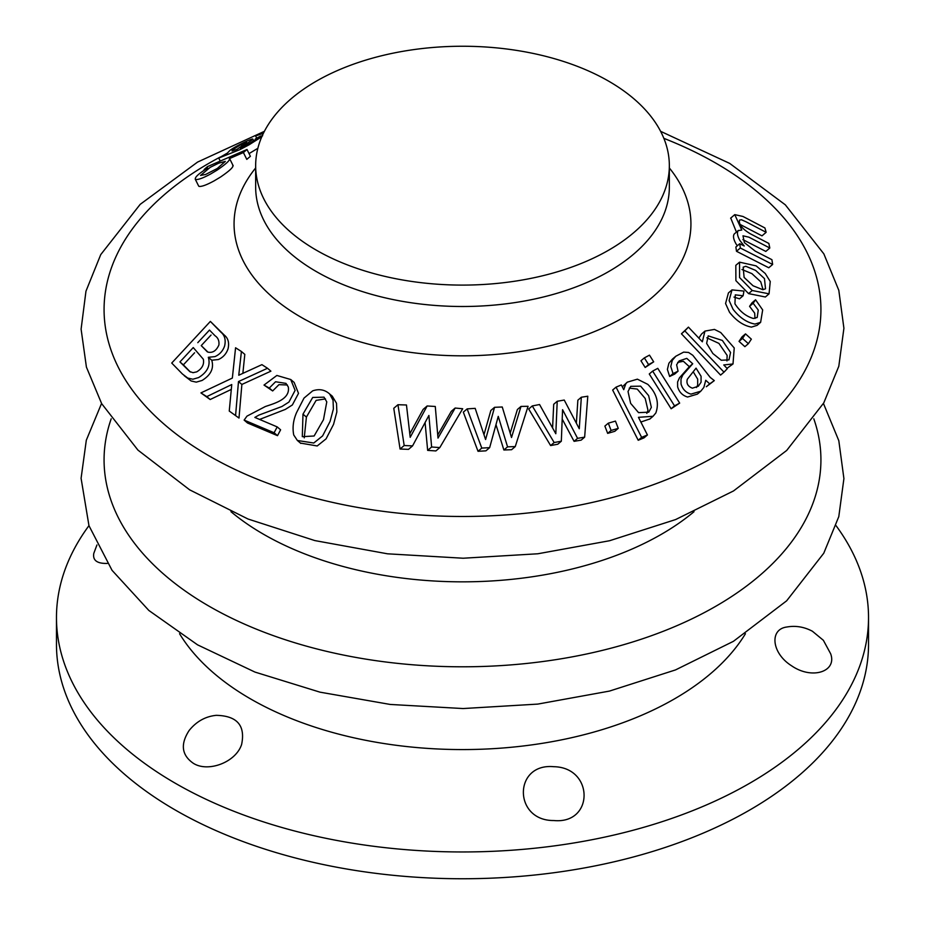 <?xml version="1.0" encoding="UTF-8"?>
<svg xmlns="http://www.w3.org/2000/svg" width="925" height="925" viewBox="0 0 925 925"><rect width="100%" height="100%" fill="white"/><g stroke="black" fill="none" stroke-linecap="round" stroke-linejoin="round"><path stroke-width="1.39" d="M830.662 653.802C837.218 671.55 812.127 680.048 791.534 665.757C771.485 653.131 769.276 629.243 786.77 627.023C795.535 625.439 804.079 626.838 812.393 631.232L823.366 640.297L830.673 653.802M481.786 448.082L478.017 451.296L485.914 450.845L489.649 447.654L481.786 448.082L467.148 408.885L475.172 408.353L485.59 439.514L494.551 407.312L502.252 406.988L511.513 437.513L520.995 406.433L528.071 406.295L515.26 446.578L507.559 446.844L498.251 416.377L489.649 447.654M663.861 138.345A358.426 206.934 180 0 1 715.95 455.863A358.426 206.934 180 0 1 209.05 455.863A358.426 206.934 180 0 1 209.05 163.216A358.426 206.934 180 0 1 220.081 157.111M243.391 152.544L246.79 159.377L250.398 156.313L246.998 149.492L207.454 166.627L204.136 169.541L207.709 167.98C198.262 173.9 194.227 177.739 195.568 179.485C198.181 179.878 203.269 178.005 210.808 173.888L217.132 170.108C226.29 163.852 230.36 160.037 229.331 158.661L243.391 152.544L246.998 149.492M198.736 185.983L199.002 186.387C201.627 186.781 206.703 184.919 214.242 180.803L220.566 177.01C229.712 170.732 233.771 166.893 232.742 165.506M257.855 148.301L249.045 153.608M210.368 321.414L220.89 332.179C224.752 335.301 225.989 339.903 224.613 345.985C222.867 350.991 219.641 354.529 214.958 356.611L208.322 357.293C210.692 365.375 207.466 372.127 198.632 377.562L192.851 379.227L187.729 378.059L182.422 374.001L171.726 363.051L210.368 321.414L224.312 335.116C228.174 338.226 229.412 342.817 228.024 348.898C226.278 353.893 223.064 357.443 218.369 359.536L211.744 360.218C214.126 368.277 210.888 375.03 202.043 380.476L196.262 382.141L191.151 380.984L184.237 375.7M267.51 368.266L270.898 371.168L241.876 384.453L238.997 418.054L229.25 411.047L231.759 384.546L206.784 396.617L200.933 392.905L232.348 378.071L235.574 347.777L241.413 351.488L238.754 375.238L261.914 364.647L267.51 368.266L238.488 381.562L241.876 384.453M231.227 389.448L210.172 399.519L200.933 392.905M241.413 351.488L244.813 354.379L242.882 373.157M277.512 435.663L247.518 422.991L244.131 420.089L246.987 416.123L265.325 406.538C274.135 403.497 290.508 399.311 288.276 386.928L285.964 383.378L275.558 381.759L269.279 388.061L264.007 385.066L276.876 375.458L290.728 379.516L295.11 390.373L288.947 402.051L281.94 406.503L258.931 415.082L254.849 417.418L277.211 426.911L274.112 432.75L277.512 435.663L280.61 429.813L277.211 426.911M287.386 384.985L278.945 384.661L272.667 390.951L264.007 385.066M290.728 379.504L294.138 382.407L298.509 393.356L292.358 404.965L285.339 409.405L259.624 419.418M439.803 447.584L431.617 446.995L428.899 415.452L412.562 445.896L404.179 445.526L397.958 404.722L406.468 404.988L410.191 437.317L427.153 405.971L435.282 406.48L437.999 438.092L455.146 408.041L462.673 408.746L439.803 447.584L435.872 450.938L427.651 450.382L425.084 422.586M412.562 445.896L408.503 449.365L400.074 449.03L393.772 408.295L397.958 404.722M409.798 433.779L423.141 409.393L427.153 405.971M437.745 434.993L451.273 411.347L455.146 408.041M584.646 437.155L577.582 438.346L562.573 409.694L561.325 441.213L557.787 444.231L550.618 445.561L554.168 442.532L532.28 405.936L539.564 404.526L555.809 433.744L557.22 401.277L564.238 400.051L579.27 428.761L581.328 397.23L587.791 396.224L584.646 437.155L581.154 440.138L574.078 441.329L562.192 419.071M550.618 445.561L528.695 409L532.28 405.936M552.595 427.859L553.705 404.283L557.22 401.277M576.368 423.176L577.859 400.201L581.328 397.23M622.305 386.847L627.277 382.164L637.383 379.169L647.812 384.361C656.704 393.333 659.386 402.861 655.837 412.955L653.05 416.285L638.458 417.325L647.431 434.97L641.626 437.352L616.062 387.136L612.651 390.049L638.215 440.265L641.626 437.352M649.963 418.909L640.852 422.043M647.431 434.97L644.02 437.872L638.215 440.265M679.667 403.115L671.145 408.757L649.269 373.989L652.657 371.098L657.779 368.347L679.667 403.115L674.533 405.855L652.657 371.098M723.997 372.162L720.587 375.076L681.436 333.798L688.431 327.126L702.341 341.811L704.966 331.092L714.458 329.416L720.737 332.538L734.23 347.95L733.005 363.964L723.766 364.947L727.304 368.682L723.997 372.162L684.847 330.896L681.436 333.798M698.837 338.111L701.543 334.029L704.966 331.092M733.005 363.953L726.981 368.335M755.008 318.443L754.673 313.124L749.562 306.337L751.944 302.88L755.563 299.781L762.674 309.921L760.628 322.328L754.985 324.074C746.938 322.617 739.618 317.668 733.028 309.239L729.108 300.521L731.999 289.895L743.966 291.086L743.099 295.769L735.306 294.855L734.936 303.816C739.896 311.482 746.036 316.362 753.355 318.466L757.193 317.495L758.257 310.06L753.158 303.261L755.563 299.781M760.628 322.328L757.066 325.369L751.447 327.103C743.411 325.623 736.092 320.674 729.513 312.245L725.57 303.539L728.414 292.947L731.999 289.895M743.099 295.769L739.503 298.833L733.999 297.075M742.902 239.633L765.819 251.427L769.808 248.016L748.938 237.193L742.983 235.806L744.371 242.604L755.193 251.091L771.913 259.682L772.641 264.457L768.768 267.764L736.497 251.288L735.872 247.01L739.746 243.703L744.243 246.004L739.931 240.558C737.387 235.968 736.82 232.649 738.208 230.602L741.781 230.024L734.762 214.635L742.948 216.462L764.917 227.955L766.143 232.314L761.992 235.852L740.035 224.405M737.306 245.784L736.022 243.888C733.467 239.321 732.866 236.025 734.23 234.002L738.416 230.406M736.427 232.094L730.75 218.069M769.057 293.838L752.245 290.508L739.561 277.535L739.549 262.157L756.153 265.891L765.229 273.488L770.247 281.501L769.057 293.838L765.368 296.994L748.603 293.618L735.895 280.657L735.814 265.348M748.36 343.695L744.879 346.667L739.04 341.383L742.023 336.862L745.515 333.879L751.354 339.163L748.36 343.695L742.521 338.411L745.515 333.879M678.06 371.191L673.03 373.596L670.775 366.52L672.29 360.357L675.782 356.252L683.656 352.113L688.57 352.46L692.825 355.304L710.238 377.423L714.308 380.614L706.318 386.743L709.706 383.84L705.752 380.291L703.856 387.402L700.768 391.217L690.975 394.119C685.911 392.651 682.604 389.263 681.031 383.967L680.985 379.088L682.847 374.949L692.721 363.779L686.778 358.38L679.181 360.9L676.626 364.751L678.06 371.191L674.672 374.093L669.642 376.487L667.388 369.41L668.902 363.248L672.394 359.143M700.768 391.217L697.381 394.119L687.599 397.022C682.523 395.542 679.204 392.154 677.643 386.87L677.597 381.979L679.459 377.839L689.322 366.682L683.378 361.282L677.701 362.403M653.686 361.837L645.176 367.479L640.956 360.785L644.343 357.894L649.477 355.142L653.686 361.837L648.564 364.589L644.343 357.894M618.247 428.368L614.813 431.304L607.667 433.374L604.881 426.101L608.315 423.164L615.46 421.106L618.247 428.368L611.113 430.437L608.315 423.164M515.26 446.578L511.606 449.7L503.882 449.989L495.985 424.667M478.017 451.296L463.333 412.145L467.148 408.885M483.995 434.658L490.851 410.48L494.551 407.312M510.195 433.097L517.387 409.521L520.995 406.422M332.318 396.247L336.503 403.254L336.85 411.937L333.555 424.344L326.074 438.855L317.206 445.966L300.44 443.087M314.118 435.999L302.313 436.669L302.984 414.157L312.708 397.449L324.004 397.16L326.779 401.878L323.484 419.672L314.118 435.999M296.624 412.469L304.001 398.097L312.685 390.847C319.217 388.627 324.872 389.668 329.658 393.992L333.058 400.305L333.393 408.989L330.098 421.384L322.605 435.906L313.76 443.017L297.376 440.485L293.722 434.958C292.3 427.535 293.271 420.031 296.624 412.469M332.341 396.224L329.658 393.992M507.559 446.844L503.882 449.989M179.936 361.918L193.244 347.569L203.338 359.224C204.356 364.392 202.136 368.613 196.678 371.873L193.024 372.683L189.752 371.561L179.936 361.918L183.381 364.855L194.597 352.783M714.308 380.614L709.706 383.84M673.03 373.596L669.642 376.487M645.176 367.479L648.564 364.589M701.069 382.198L698.306 386.257L692.386 388.176C687.899 386.442 686.2 383.482 687.287 379.273L696.051 368.15L701.069 376.267L701.069 382.198M607.667 433.374L611.113 430.437M217.317 168.466L225.318 161.401L218.716 163.158L210.241 167.321L200.552 175.415L205.57 174.49L217.317 168.466M304.244 437.849L306.406 417.083L316.13 400.375L325.473 398.906M813.803 418.805A358.426 206.934 180 0 1 631.995 642.193A358.426 206.934 180 0 1 209.05 606.187A358.426 206.934 180 0 1 111.197 418.805M693.392 372.058L697.681 379.169L697.67 385.089L696.433 387.529M764.466 278.598L765.518 288.797L762.847 289.698L753.077 285.79L744.105 277.407L743.168 267.163L745.804 266.284L755.632 270.401L764.466 278.598M741.942 269.499L751.875 273.615L760.732 281.79L763.044 289.664M730.565 352.471L728.981 359.883L721.257 360.241L712.851 353.512L706.631 343.395L708.215 335.879L722.379 340.458L730.565 352.471M706.816 337.81L718.945 343.406L727.131 355.408L726.957 360.947M651.362 407.358L648.749 412.18L638.562 412.642L630.63 403.358L628.029 391.495L630.734 386.338L640.643 386.164L648.622 395.611L651.362 407.358M629.254 388.107L637.244 389.067L645.222 398.513L647.974 410.261L646.818 413.371M207.304 351.824L201.234 345.615L211.062 335.023M197.788 342.666L209.478 330.075L215.097 335.821C218.08 337.798 219.352 340.863 218.89 345.013C216.311 350.783 212.657 353.142 207.94 352.124L201.234 345.615M232.221 150.058L241.136 144.497C245.668 142.311 247.333 141.779 246.119 142.889L236.985 149.364L232.083 150.972L232.221 150.058L232.083 150.972M246.674 142.311L246.119 142.889M608.766 81.227A206.842 119.418 0 0 0 316.234 81.227A206.842 119.418 0 0 0 255.658 165.667A206.842 119.418 0 0 0 462.5 285.097A206.842 119.418 0 0 0 669.342 165.667A206.842 119.418 0 0 0 608.766 81.227M229.25 411.047L238.997 418.054M235.609 415.163L238.488 381.562M274.112 432.75L244.131 420.089M269.279 388.061L272.667 390.951M210.172 399.519L206.784 396.617M211.744 360.218L208.322 357.293M220.242 161.077L218.739 158.059L227.4 153.064L229.481 150.879C233.135 147.202 255.67 136.438 252.537 139.583L240.257 148.139L246.177 145.56L256.745 138.808M256.63 139.039L255.335 138.981L260.492 136.114L262.631 135.744L260.931 137.282L249.195 144.739L239.991 149.596L218.739 158.059M255.716 139.744L255.335 138.981M263.394 133.304L255.577 135.952L256.711 138.207M255.577 135.952L260.908 133.316M431.617 446.995L427.651 450.382M400.074 449.03L404.179 445.526M577.582 438.346L574.078 441.329M561.325 441.213L554.168 442.532M616.062 387.136L621.346 384.962L623.739 389.668L625.797 383.794L627.277 382.164M671.145 408.757L674.533 405.855M684.847 330.896L688.431 327.126M749.562 306.337L753.158 303.261M766.143 232.314L745.978 221.769L741.411 219.734L739.491 220.115C738.659 224.382 742.232 228.914 750.221 233.736L768.848 243.437L769.808 248.016M736.497 251.288L740.335 248.016L739.746 243.703M772.641 264.457L740.335 248.016M742.521 338.411L739.04 341.383M689.322 366.682L692.721 363.779M190.4 372.035L183.381 364.855M836.05 525.666A406.029 234.418 180 0 1 868.529 617.542A406.029 234.418 180 0 1 749.608 783.302A406.029 234.418 180 0 1 307.123 834.119A406.029 234.418 180 0 1 56.471 617.542A406.029 234.418 180 0 1 88.95 525.666M193.244 763.241C181.612 755.101 180.248 744.174 189.151 730.472C196.412 721.477 205.442 716.424 216.242 715.337C237.101 715.8 245.553 725.524 241.61 744.486C235.771 762.501 207.79 772.699 193.244 763.241M107.369 563.418C97.102 563.718 92.581 560.365 93.795 553.37L96.928 544.987M553.693 766.698C594.139 767.311 594.208 824.418 553.867 820.533C513.202 820.926 513.283 762.94 553.693 766.698M56.471 617.542L56.471 644.332A406.029 234.418 0 0 0 462.5 878.75A406.029 234.418 0 0 0 868.529 644.332L868.529 617.542M669.342 167.968A228.44 131.882 180 0 1 624.028 317.194A228.44 131.882 180 0 1 331.289 331.902A228.44 131.882 180 0 1 255.658 167.968M302.984 414.157L306.406 417.083M230.961 511.687A281.35 162.43 -0 0 0 694.039 511.687M241.136 144.497L241.807 145.826M255.658 165.667L255.658 187.07A206.842 119.418 0 0 0 462.5 306.499A206.842 119.418 0 0 0 669.342 187.07L669.342 165.667M752.245 290.508L748.603 293.618M179.566 633.729A299.804 173.091 -0 0 0 674.498 698.872A299.804 173.091 -0 0 0 745.434 633.729M264.388 131.327L197.568 162.083L140.184 204.356L100.733 254.629L85.967 291.178L81.099 329.138L86.418 367.121L101.646 403.624L137.941 450.105L189.648 489.834L248.027 519.018L314.847 540.582L387.517 553.809L463.182 558.226L537.841 553.774L609.575 540.732L675.62 519.561L733.502 490.955L786.689 450.452L823.782 402.872L838.802 366.288L843.912 328.248L838.813 290.334L823.851 253.866L785.325 204.83L729.698 163.401L660.612 131.327M675.782 356.252L672.382 359.143M233.192 165.795L229.782 158.95M195.221 179.138L198.644 186.029M300.822 443.41L297.387 440.473M253.774 141.028L252.837 139.155M653.05 416.285L649.651 419.175M730.611 218.184L734.762 214.635M739.549 262.157L735.803 265.348M101.553 403.462L86.314 440.208L81.088 478.294L88.962 525.678L112.052 570.332L148.844 610.454L197.568 644.852L254.976 672.082L319.969 692.154L390.211 704.445L463.124 708.55L537.76 704.098L609.482 691.079L675.516 669.92L733.398 641.337L786.643 600.822L823.759 553.231L838.79 516.647L843.912 478.595L838.813 440.693L823.447 403.462"/></g></svg>
